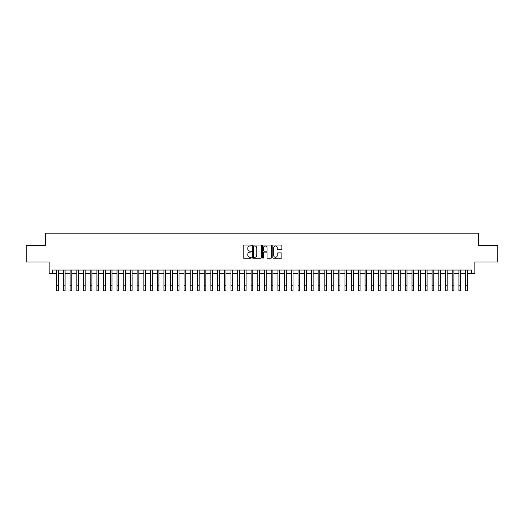 <?xml version="1.0" encoding="UTF-8"?>
<svg xmlns="http://www.w3.org/2000/svg" width="524" height="524" viewBox="0 0 524 524"><rect width="100%" height="100%" fill="white"/><g stroke="black" fill="none" stroke-linecap="round" stroke-linejoin="round"><path stroke-width="0.79" d="M251.278 245.507A0.458 0.458 0 0 0 250.813 245.049L243.824 245.049A0.655 0.655 0 0 0 243.162 245.704L243.162 257.546A0.655 0.655 0 0 0 243.824 258.208L250.813 258.208A0.458 0.458 0 0 0 251.278 257.743A0.458 0.458 0 0 0 250.813 257.284L249.909 257.284A2.103 2.103 0 0 1 247.806 255.181L247.806 254.192A2.103 2.103 0 0 1 249.909 252.09L250.813 252.09A0.458 0.458 0 0 0 251.278 251.625A0.458 0.458 0 0 0 250.813 251.166L249.909 251.166A2.103 2.103 0 0 1 247.806 249.057L247.806 248.075A2.103 2.103 0 0 1 249.909 245.966L250.813 245.966A0.458 0.458 0 0 0 251.278 245.507M281.231 249.686A0.655 0.655 0 0 0 281.886 249.024L281.886 245.704A0.655 0.655 0 0 0 281.231 245.049L273.463 245.049A0.655 0.655 0 0 0 272.808 245.704L272.808 257.546A0.655 0.655 0 0 0 273.463 258.208L281.231 258.208A0.655 0.655 0 0 0 281.886 257.546L281.886 253.537A0.655 0.655 0 0 0 281.231 252.876L277.91 252.876A0.655 0.655 0 0 0 277.248 253.537L277.248 255.522A1.762 1.762 0 0 1 275.486 257.284A1.762 1.762 0 0 1 273.731 255.522L273.731 247.728A1.762 1.762 0 0 1 275.486 245.966A1.762 1.762 0 0 1 277.248 247.728L277.248 249.024A0.655 0.655 0 0 0 277.91 249.686L281.231 249.686M52.511 273.41L52.511 270.063L471.489 270.063L471.489 273.41L474.842 273.41L474.842 262.02L497.8 262.02L497.8 245.258L478.53 245.258L478.53 233.193L45.47 233.193L45.47 245.258L26.2 245.258L26.2 262.02L49.158 262.02L49.158 273.41L56.703 273.41M261.424 245.704A0.655 0.655 0 0 0 260.769 245.049L253 245.049A0.655 0.655 0 0 0 252.345 245.704L252.345 257.546A0.655 0.655 0 0 0 253 258.208L260.769 258.208A0.655 0.655 0 0 0 261.424 257.546L261.424 245.704M263.231 245.049L271 245.049A0.655 0.655 0 0 1 271.655 245.704L271.655 257.546A0.655 0.655 0 0 1 271 258.208L267.672 258.208A0.655 0.655 0 0 1 267.017 257.546L267.017 252.745A0.655 0.655 0 0 0 266.362 252.09L264.155 252.09A0.655 0.655 0 0 0 263.5 252.745L263.5 257.743A0.458 0.458 0 0 1 263.035 258.208A0.458 0.458 0 0 1 262.576 257.743L262.576 245.704A0.655 0.655 0 0 1 263.231 245.049M58.38 273.41L63.404 273.41M65.081 273.41L70.111 273.41M71.781 273.41L76.812 273.41M78.489 273.41L83.519 273.41M85.189 273.41L90.22 273.41M91.897 273.41L96.92 273.41M98.597 273.41L103.628 273.41M105.304 273.41L110.328 273.41M112.005 273.41L117.035 273.41M118.712 273.41L123.736 273.41M125.413 273.41L130.443 273.41M132.12 273.41L137.144 273.41M138.821 273.41L143.851 273.41M145.521 273.41L150.552 273.41M152.229 273.41L157.259 273.41M158.929 273.41L163.96 273.41M165.636 273.41L170.66 273.41M172.337 273.41L177.367 273.41M179.044 273.41L184.068 273.41M185.745 273.41L190.775 273.41M192.452 273.41L197.476 273.41M199.153 273.41L204.183 273.41M205.86 273.41L210.884 273.41M212.561 273.41L217.591 273.41M219.261 273.41L224.292 273.41M225.968 273.41L230.999 273.41M232.669 273.41L237.7 273.41M239.376 273.41L244.4 273.41M246.077 273.41L251.107 273.41M252.784 273.41L257.808 273.41M259.485 273.41L264.515 273.41M266.192 273.41L271.216 273.41M272.893 273.41L277.923 273.41M279.6 273.41L284.624 273.41M286.3 273.41L291.331 273.41M293.001 273.41L298.032 273.41M299.708 273.41L304.739 273.41M306.409 273.41L311.439 273.41M313.116 273.41L318.14 273.41M319.817 273.41L324.847 273.41M326.524 273.41L331.548 273.41M333.225 273.41L338.255 273.41M339.932 273.41L344.956 273.41M346.633 273.41L351.663 273.41M353.34 273.41L358.364 273.41M360.04 273.41L365.071 273.41M366.741 273.41L371.771 273.41M373.448 273.41L378.479 273.41M380.149 273.41L385.179 273.41M386.856 273.41L391.88 273.41M393.557 273.41L398.587 273.41M400.264 273.41L405.288 273.41M406.965 273.41L411.995 273.41M413.672 273.41L418.696 273.41M420.372 273.41L425.403 273.41M427.08 273.41L432.104 273.41M433.78 273.41L438.811 273.41M440.481 273.41L445.511 273.41M447.188 273.41L452.219 273.41M453.889 273.41L458.919 273.41M460.596 273.41L465.62 273.41M467.297 273.41L471.489 273.41M253.727 245.966A0.458 0.458 0 0 0 253.262 246.431L253.262 256.826A0.458 0.458 0 0 0 253.727 257.284L254.677 257.284A2.103 2.103 0 0 0 256.786 255.181L256.786 248.075A2.103 2.103 0 0 0 254.677 245.966L253.727 245.966M267.017 247.76A1.762 1.762 0 0 0 265.255 245.998A1.762 1.762 0 0 0 263.5 247.76L263.5 250.505A0.655 0.655 0 0 0 264.155 251.166L266.362 251.166A0.655 0.655 0 0 0 267.017 250.505L267.017 247.76M56.703 285.783L58.38 285.783L58.38 290.807L56.703 290.807L56.703 270.063M58.38 285.783L58.38 270.063M63.404 290.807L65.081 290.807L63.404 290.807L63.404 270.063M65.081 290.807L65.081 270.063M70.111 290.807L71.781 290.807L70.111 290.807L70.111 270.063M71.781 290.807L71.781 270.063M76.812 290.807L78.489 290.807L76.812 290.807L76.812 270.063M78.489 290.807L78.489 270.063M83.519 290.807L85.189 290.807L83.519 290.807L83.519 270.063M85.189 290.807L85.189 270.063M90.22 290.807L91.897 290.807L90.22 290.807L90.22 270.063M91.897 290.807L91.897 270.063M96.92 290.807L98.597 290.807L96.92 290.807L96.92 270.063M98.597 290.807L98.597 270.063M103.628 290.807L105.304 290.807L103.628 290.807L103.628 270.063M105.304 290.807L105.304 270.063M110.328 290.807L112.005 290.807L110.328 290.807L110.328 270.063M112.005 290.807L112.005 270.063M117.035 290.807L118.712 290.807L117.035 290.807L117.035 270.063M118.712 290.807L118.712 270.063M123.736 290.807L125.413 290.807L123.736 290.807L123.736 270.063M125.413 290.807L125.413 270.063M130.443 290.807L132.12 290.807L130.443 290.807L130.443 270.063M132.12 290.807L132.12 270.063M137.144 290.807L138.821 290.807L137.144 290.807L137.144 270.063M138.821 290.807L138.821 270.063M143.851 290.807L145.521 290.807L143.851 290.807L143.851 270.063M145.521 290.807L145.521 270.063M150.552 290.807L152.229 290.807L150.552 290.807L150.552 270.063M152.229 290.807L152.229 270.063M157.259 290.807L158.929 290.807L157.259 290.807L157.259 270.063M158.929 290.807L158.929 270.063M163.96 290.807L165.636 290.807L163.96 290.807L163.96 270.063M165.636 290.807L165.636 270.063M170.66 290.807L172.337 290.807L170.66 290.807L170.66 270.063M172.337 290.807L172.337 270.063M177.367 290.807L179.044 290.807L177.367 290.807L177.367 270.063M179.044 290.807L179.044 270.063M184.068 290.807L185.745 290.807L184.068 290.807L184.068 270.063M185.745 290.807L185.745 270.063M190.775 290.807L192.452 290.807L190.775 290.807L190.775 270.063M192.452 290.807L192.452 270.063M197.476 290.807L199.153 290.807L197.476 290.807L197.476 270.063M199.153 290.807L199.153 270.063M204.183 290.807L205.86 290.807L204.183 290.807L204.183 270.063M205.86 290.807L205.86 270.063M210.884 290.807L212.561 290.807L210.884 290.807L210.884 270.063M212.561 290.807L212.561 270.063M217.591 290.807L219.261 290.807L217.591 290.807L217.591 270.063M219.261 290.807L219.261 270.063M224.292 290.807L225.968 290.807L224.292 290.807L224.292 270.063M225.968 290.807L225.968 270.063M230.999 290.807L232.669 290.807L230.999 290.807L230.999 270.063M232.669 290.807L232.669 270.063M237.7 290.807L239.376 290.807L237.7 290.807L237.7 270.063M239.376 290.807L239.376 270.063M244.4 290.807L246.077 290.807L244.4 290.807L244.4 270.063M246.077 290.807L246.077 270.063M251.107 290.807L252.784 290.807L251.107 290.807L251.107 270.063M252.784 290.807L252.784 270.063M257.808 290.807L259.485 290.807L257.808 290.807L257.808 270.063M259.485 290.807L259.485 270.063M264.515 290.807L266.192 290.807L264.515 290.807L264.515 270.063M266.192 290.807L266.192 270.063M271.216 290.807L272.893 290.807L271.216 290.807L271.216 270.063M272.893 290.807L272.893 270.063M277.923 290.807L279.6 290.807L277.923 290.807L277.923 270.063M279.6 290.807L279.6 270.063M284.624 290.807L286.3 290.807L284.624 290.807L284.624 270.063M286.3 290.807L286.3 270.063M291.331 290.807L293.001 290.807L291.331 290.807L291.331 270.063M293.001 290.807L293.001 270.063M298.032 290.807L299.708 290.807L298.032 290.807L298.032 270.063M299.708 290.807L299.708 270.063M304.739 290.807L306.409 290.807L304.739 290.807L304.739 270.063M306.409 290.807L306.409 270.063M311.439 290.807L313.116 290.807L311.439 290.807L311.439 270.063M313.116 290.807L313.116 270.063M318.14 290.807L319.817 290.807L318.14 290.807L318.14 270.063M319.817 290.807L319.817 270.063M324.847 290.807L326.524 290.807L324.847 290.807L324.847 270.063M326.524 290.807L326.524 270.063M331.548 290.807L333.225 290.807L331.548 290.807L331.548 270.063M333.225 290.807L333.225 270.063M338.255 290.807L339.932 290.807L338.255 290.807L338.255 270.063M339.932 290.807L339.932 270.063M344.956 290.807L346.633 290.807L344.956 290.807L344.956 270.063M346.633 290.807L346.633 270.063M351.663 290.807L353.34 290.807L351.663 290.807L351.663 270.063M353.34 290.807L353.34 270.063M358.364 290.807L360.04 290.807L358.364 290.807L358.364 270.063M360.04 290.807L360.04 270.063M365.071 290.807L366.741 290.807L365.071 290.807L365.071 270.063M366.741 290.807L366.741 270.063M371.771 290.807L373.448 290.807L371.771 290.807L371.771 270.063M373.448 290.807L373.448 270.063M378.479 290.807L380.149 290.807L378.479 290.807L378.479 270.063M380.149 290.807L380.149 270.063M385.179 290.807L386.856 290.807L385.179 290.807L385.179 270.063M386.856 290.807L386.856 270.063M391.88 290.807L393.557 290.807L391.88 290.807L391.88 270.063M393.557 290.807L393.557 270.063M398.587 290.807L400.264 290.807L398.587 290.807L398.587 270.063M400.264 290.807L400.264 270.063M405.288 290.807L406.965 290.807L405.288 290.807L405.288 270.063M406.965 290.807L406.965 270.063M411.995 290.807L413.672 290.807L411.995 290.807L411.995 270.063M413.672 290.807L413.672 270.063M418.696 290.807L420.372 290.807L418.696 290.807L418.696 270.063M420.372 290.807L420.372 270.063M425.403 290.807L427.08 290.807L425.403 290.807L425.403 270.063M427.08 290.807L427.08 270.063M432.104 290.807L433.78 290.807L432.104 290.807L432.104 270.063M433.78 290.807L433.78 270.063M438.811 290.807L440.481 290.807L438.811 290.807L438.811 270.063M440.481 290.807L440.481 270.063M445.511 290.807L447.188 290.807L445.511 290.807L445.511 270.063M447.188 290.807L447.188 270.063M452.219 290.807L453.889 290.807L452.219 290.807L452.219 270.063M453.889 290.807L453.889 270.063M458.919 290.807L460.596 290.807L458.919 290.807L458.919 270.063M460.596 290.807L460.596 270.063M465.62 290.807L467.297 290.807L465.62 290.807L465.62 270.063M467.297 290.807L467.297 270.063M63.404 285.783L65.081 285.783M70.111 285.783L71.781 285.783M76.812 285.783L78.489 285.783M83.519 285.783L85.189 285.783M90.22 285.783L91.897 285.783M96.92 285.783L98.597 285.783M103.628 285.783L105.304 285.783M110.328 285.783L112.005 285.783M117.035 285.783L118.712 285.783M123.736 285.783L125.413 285.783M130.443 285.783L132.12 285.783M137.144 285.783L138.821 285.783M143.851 285.783L145.521 285.783M150.552 285.783L152.229 285.783M157.259 285.783L158.929 285.783M163.96 285.783L165.636 285.783M170.66 285.783L172.337 285.783M177.367 285.783L179.044 285.783M184.068 285.783L185.745 285.783M190.775 285.783L192.452 285.783M197.476 285.783L199.153 285.783M204.183 285.783L205.86 285.783M210.884 285.783L212.561 285.783M217.591 285.783L219.261 285.783M224.292 285.783L225.968 285.783M230.999 285.783L232.669 285.783M237.7 285.783L239.376 285.783M244.4 285.783L246.077 285.783M251.107 285.783L252.784 285.783M257.808 285.783L259.485 285.783M264.515 285.783L266.192 285.783M271.216 285.783L272.893 285.783M277.923 285.783L279.6 285.783M284.624 285.783L286.3 285.783M291.331 285.783L293.001 285.783M298.032 285.783L299.708 285.783M304.739 285.783L306.409 285.783M311.439 285.783L313.116 285.783M318.14 285.783L319.817 285.783M324.847 285.783L326.524 285.783M331.548 285.783L333.225 285.783M338.255 285.783L339.932 285.783M344.956 285.783L346.633 285.783M351.663 285.783L353.34 285.783M358.364 285.783L360.04 285.783M365.071 285.783L366.741 285.783M371.771 285.783L373.448 285.783M378.479 285.783L380.149 285.783M385.179 285.783L386.856 285.783M391.88 285.783L393.557 285.783M398.587 285.783L400.264 285.783M405.288 285.783L406.965 285.783M411.995 285.783L413.672 285.783M418.696 285.783L420.372 285.783M425.403 285.783L427.08 285.783M432.104 285.783L433.78 285.783M438.811 285.783L440.481 285.783M445.511 285.783L447.188 285.783M452.219 285.783L453.889 285.783M458.919 285.783L460.596 285.783M465.62 285.783L467.297 285.783"/></g></svg>
